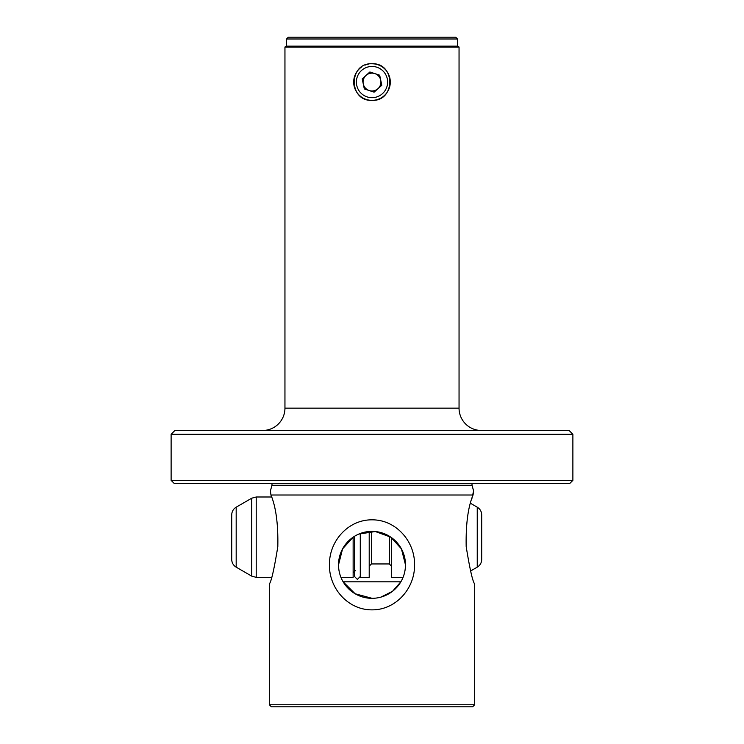 <?xml version="1.0" encoding="UTF-8"?>
<svg xmlns="http://www.w3.org/2000/svg" width="744" height="744" viewBox="0 0 744 744"><rect width="100%" height="100%" fill="white"/><g stroke="black" fill="none" stroke-linecap="round" stroke-linejoin="round"><path stroke-width="1.12" d="M377.952 88.713A8.928 8.928 0 0 0 374.781 73.582A8.928 8.928 0 0 0 363.258 83.895A8.928 8.928 0 0 0 377.952 88.713M387.289 78.864A15.624 15.624 0 0 0 368.801 66.774A15.624 15.624 0 0 0 356.711 85.262A15.624 15.624 0 0 0 375.199 97.352A15.624 15.624 0 0 0 387.289 78.864M369.889 71.973L362.207 78.845L364.318 88.936L374.111 92.154L381.793 85.281L379.682 75.191L369.889 71.973M472.291 483.6A2.232 2.232 0 0 0 472.068 485.293L271.932 485.293A2.232 2.232 0 0 0 271.709 483.6M569.644 483.6L174.356 483.6L171.12 480.364L572.88 480.364L569.644 483.6M251.742 498.192L251.742 576.144L236.183 567.161L236.183 507.176L251.742 498.192L256.206 496.992L271.588 496.992L270.946 495.002C275.978 507.092 278.265 524.306 277.81 546.645C274.192 568.993 271.365 581.445 269.328 584.012L269.328 704.754L474.672 704.754L474.672 584.012C472.626 581.427 469.799 568.955 466.181 546.58C465.753 524.204 468.041 507.017 473.054 495.002L473.584 490.956L471.798 498.954M271.932 485.293L270.416 490.956L270.946 495.002L473.054 495.002M414.538 564.845C414.994 588.281 395.966 610.089 371.991 609.857C347.969 610.043 328.96 588.188 329.462 564.845C328.978 541.455 348.034 519.619 371.935 519.833C395.966 519.554 415.031 541.493 414.538 564.845M572.88 434.273L569.086 430.478L174.914 430.478L171.12 434.273L572.88 434.273L572.88 480.364M171.12 434.273L171.12 480.364M481.368 430.478A22.32 22.32 0 0 1 459.048 408.158L459.048 47.03L284.952 47.03L284.952 408.158L459.048 408.158M262.632 430.478A22.32 22.32 0 0 0 284.952 408.158M372.102 598.325L355.102 593.749L343.133 581.808C340.138 576.749 338.594 571.094 338.52 564.845A33.48 33.48 0 0 0 372 598.325A33.48 33.48 0 0 0 405.48 564.845C405.396 571.113 403.853 576.767 400.867 581.808L392.516 591.303L380.947 597.106M343.161 581.855L400.839 581.855M343.133 581.808L400.867 581.808M286.514 38.986L457.486 38.986L455.7 37.2L288.3 37.2L286.514 38.986L286.514 46.128L284.952 47.03M457.486 38.986L457.486 46.128L286.514 46.128M457.486 46.128L459.048 47.03M368.41 64.114A18.302 18.302 0 0 0 364.988 65.156M361.817 66.848A18.302 18.302 0 0 0 372 100.366C348.387 101.5 348.387 62.626 372 63.761C395.585 62.617 395.641 101.482 372 100.366A18.302 18.302 0 0 0 390.302 82.063A18.302 18.302 0 0 0 372 63.761M474.672 704.754L472.626 706.8L271.374 706.8L269.328 704.754M470.543 503.307L477.239 507.176L477.239 567.161L470.543 571.029L471.454 574.21M270.946 495.002L270.416 490.956M472.068 485.293L473.584 490.956M358.85 534.062L375.339 531.532L390.814 537.149L401.435 548.886L405.48 564.845A33.48 33.48 0 0 0 372 531.365A33.48 33.48 0 0 0 338.52 564.845L342.566 548.886L353.168 537.168M360.282 576.47L357.38 579.409L354.479 576.47L354.479 536.312M481.703 515.006L481.703 559.432L481.703 515.006M391.53 537.652L391.53 577.344L403.062 577.344M360.282 533.485L360.282 577.344L369.21 577.344L369.21 531.486M353.14 537.187L353.14 577.344L340.938 577.344M236.183 507.176C233.318 508.952 231.83 511.528 231.719 514.904L231.719 559.33M371.442 531.374L371.442 563.952L389.298 563.952L391.53 566.184M389.298 536.182L389.298 563.952M256.206 496.992L256.206 577.344L271.588 577.344M354.479 574.963L354.479 570.834M477.239 567.161C480.103 565.384 481.591 562.808 481.703 559.432M251.742 576.144L256.206 577.344M236.183 567.161C233.318 565.384 231.83 562.808 231.719 559.432M355.372 570.648L353.14 572.88M371.442 563.952L369.21 566.184M477.239 507.176C480.103 508.952 481.591 511.528 481.703 514.904"/></g></svg>
